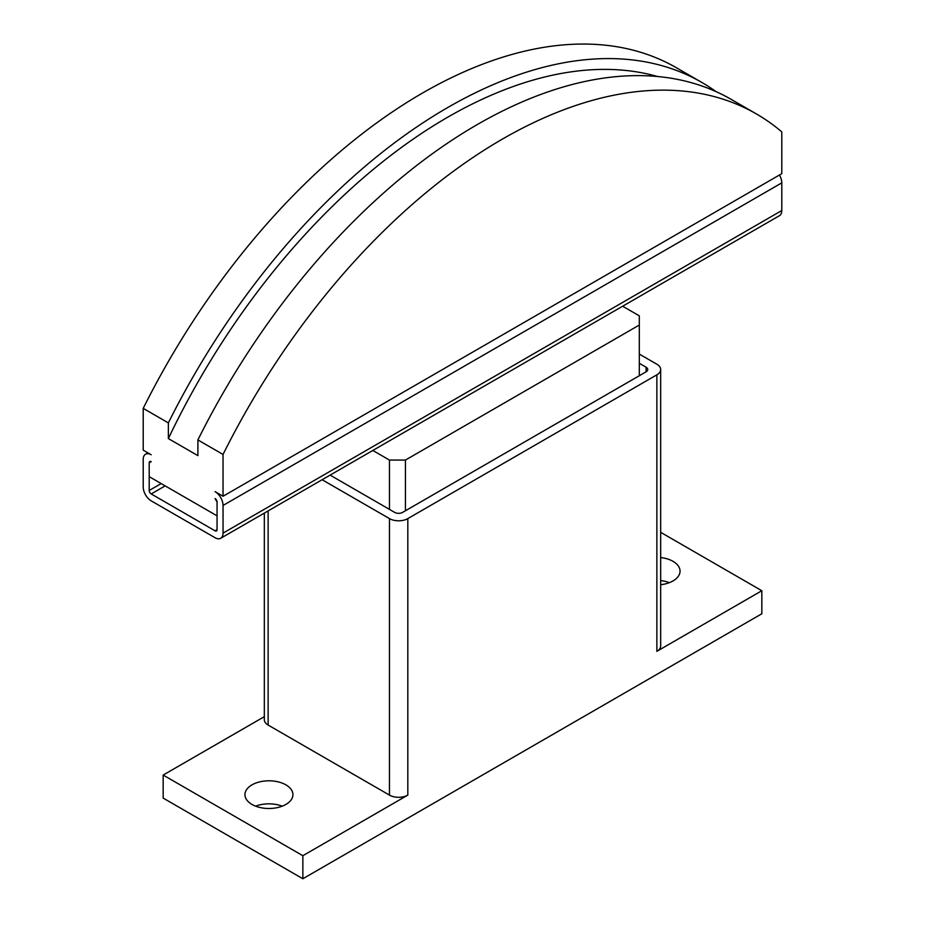 <?xml version="1.0" encoding="UTF-8"?>
<svg xmlns="http://www.w3.org/2000/svg" width="925" height="925" viewBox="0 0 925 925"><rect width="100%" height="100%" fill="white"/><g stroke="black" fill="none" stroke-linecap="round" stroke-linejoin="round"><path stroke-width="1.39" d="M660.67 557.544A23.992 13.852 180 0 1 673.03 561.348A23.992 13.852 180 0 1 680.048 571.141A23.992 13.852 180 0 1 660.67 584.727M669.376 582.658A23.992 13.852 0 0 0 660.67 580.588M251.97 804.438A23.992 13.852 180 0 1 244.952 794.644A23.992 13.852 180 0 1 259.752 781.856A23.992 13.852 180 0 1 285.894 784.851A23.992 13.852 180 0 1 292.924 794.644A23.992 13.852 180 0 1 278.113 807.444A23.992 13.852 180 0 1 251.97 804.438M282.241 806.172A23.992 13.852 0 0 0 255.624 806.172M639.302 363.294L646.089 367.213A5.643 3.261 180 0 1 647.743 369.514A5.643 3.261 180 0 1 646.089 371.815L402.629 512.381A5.643 3.261 180 0 1 394.651 512.381L330.109 475.115M639.302 354.078L656.866 364.219A12.985 7.493 180 0 1 660.67 369.514A12.985 7.493 180 0 1 656.866 374.822L407.821 518.601A12.985 7.493 180 0 1 389.46 518.601L322.131 479.728M660.67 369.514L660.67 646.02A12.985 7.493 180 0 1 656.866 651.327L656.866 374.822M302.857 855.706L163.17 775.058L163.17 798.102L302.857 878.75L302.857 855.706L407.821 795.107A12.985 7.493 180 0 1 389.46 795.107L268.134 725.061A12.985 7.493 180 0 1 264.33 719.754L264.33 513.086M163.17 775.058L264.33 716.655M660.67 532.314L761.83 590.728L656.866 651.327M302.857 878.75L761.83 613.772L761.83 590.728M223.041 496.251L781.787 173.657L781.787 131.87A507.975 293.283 -60 0 0 756.396 113.937L731.259 99.414A507.975 293.283 120 0 0 197.892 439.942L197.892 455.632L168.362 438.577L168.362 422.887L143.213 408.376L143.213 450.163L151.203 454.776A11.285 6.521 60 0 0 145.56 454.21A11.285 6.521 60 0 0 143.213 459.378L143.213 487.036A11.285 6.521 60 0 0 151.203 500.853L215.051 537.726A11.285 6.521 60 0 0 220.705 538.281A11.285 6.521 60 0 0 223.041 533.112L223.041 505.466A11.285 6.521 60 0 0 215.051 491.637L223.041 496.251L223.041 454.453L197.892 439.942M217.051 502.009L215.051 498.552A2.821 1.63 -120 0 1 217.051 502.009L217.051 515.838L149.202 476.664L149.202 462.835L149.202 490.481A2.821 1.63 -120 0 0 151.203 493.938L215.051 530.811A2.821 1.63 -120 0 0 216.462 530.95A2.821 1.63 -120 0 0 217.051 529.655L217.051 502.009M151.203 461.679L149.202 462.835A2.821 1.63 -120 0 1 149.792 461.54A2.821 1.63 -120 0 1 151.203 461.679M168.362 422.887A507.975 293.283 -60 0 1 701.717 82.371A507.975 293.283 -60 0 1 716.054 91.633M168.362 438.577A496.124 286.438 -60 0 1 657.617 76.521M701.717 82.371L676.58 67.849A507.975 293.283 120 0 0 143.213 408.376M223.041 454.453A507.975 293.283 -60 0 1 756.396 113.937M220.705 538.281L779.44 215.698A11.285 6.521 -120 0 0 781.787 210.53L781.787 182.873A11.285 6.521 -120 0 0 779.44 175.01M622.652 306.221L639.302 315.83L639.302 325.045L405.428 460.072L389.46 460.072L372.821 450.463M639.302 375.735L639.302 325.045M405.428 510.762L405.428 460.072M389.46 509.386L389.46 460.072M646.089 371.815L646.089 367.213M389.46 795.107L389.46 518.601M407.821 795.107L407.821 518.601M268.134 725.061L268.134 510.889M161.181 483.578L149.202 490.481M781.787 182.873L223.041 505.466M781.787 210.53L223.041 533.112M165.17 485.879L151.203 493.938M217.051 529.655L215.051 530.811M147.896 452.857L145.56 454.21"/></g></svg>
